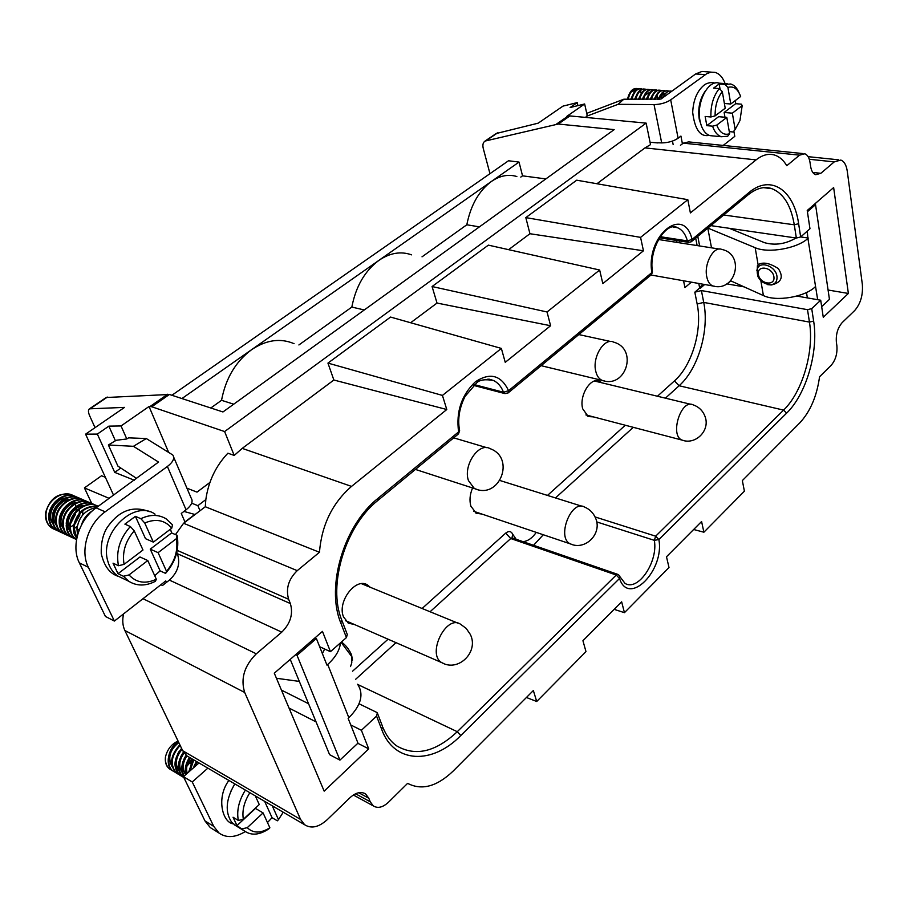 <?xml version="1.0" encoding="UTF-8"?>
<svg xmlns="http://www.w3.org/2000/svg" width="908" height="908" viewBox="0 0 908 908"><rect width="100%" height="100%" fill="white"/><g stroke="black" fill="none" stroke-linecap="round" stroke-linejoin="round"><path stroke-width="1.36" d="M184.948 521.941L194.789 514.45L183.949 511.431M197.865 505.654L200.021 510.75L205.287 506.743L205.832 499.604L197.865 505.654L191.679 503.18M205.832 499.604C208.375 481.524 215.729 466.065 227.897 453.206L234.207 455.441L224.617 431.561L151.749 406.761L149.026 406.512L121.036 425.954L108.858 426.136L97.349 434.081L114.737 472.387L134.282 480.207M97.349 434.081L85.579 434.16L124.544 407.386L89.483 408.827C88.042 409.837 88.121 412.232 89.756 416.012L95.034 427.657M113.579 495.201L85.579 434.16M109.198 498.367L84.433 487.914L91.787 503.588M160.898 584.729L162.521 585.478L169.399 580.099C177.877 572.267 180.544 563.471 177.378 553.698L176.81 552.404M175.494 534.596L183.586 523.258L200.021 510.75M136.688 478.482L117.927 466.144L108.381 444.988L116.201 440.289L126.802 438.961L128.539 437.849L146.29 438.541L172.758 454.965C174.926 458.154 173.144 461.99 167.39 466.485L105.169 511.806C87.94 523.803 79.779 550.668 88.348 567.239L114.397 621.061L165.778 580.904L166.459 582.403M121.036 425.954L126.802 438.961M108.858 426.136L115.407 440.766M149.026 406.512L168.548 452.116M496.165 133.533L538.172 123.17L562.983 106.123L577.227 102.604L577.908 105.623M680.455 145.28L683.27 143.146L688.695 141.898L802.933 153.577M727.183 283.932L730.736 280.844M698.785 283.444L699.682 288.006L700.454 288.142L704.71 284.488M577.227 102.604L570.111 107.53L584.639 103.977L587.249 115.588L586.205 116.406L586.443 117.484M584.639 103.977L566.842 116.338L569.906 115.929L558.25 124.033L614.171 129.617L222.948 411.96L169.421 394.469L151.749 406.761M545.856 178.921L522.531 175.834L519.036 162.078L379.011 260.301C364.902 270.8 355.845 286.383 351.827 307.074L364.29 309.957M351.827 307.074L298.891 344.961M233.719 404.196L221.541 400.315L210.804 407.998M171.896 395.275L508.503 160.761L519.036 162.078M558.25 124.033L485.042 141.069C483.033 142.454 482.432 144.871 483.238 148.333L489.968 173.678M209.918 482.443L197.013 492.125L186.934 488.186M114.737 472.387L120.821 468.051M330.455 651.683L346.425 637.598L340.795 622.945C325.586 586.591 344.121 524.881 378.137 498.22L458.608 431.89C455.93 411.755 461.525 395.059 475.372 381.803C490.048 372.155 501.125 375.118 508.582 390.69L651.853 272.593C645.622 235.229 684.201 204.709 692.055 239.451L748.896 192.598C770.79 173.916 794.023 190.09 798.62 223.708L800.663 236.965L809.97 228.759L807.223 210.497L833.646 187.57L848.378 293.454L823.272 317.289L820.707 300.23L811.718 308.641L813.636 321.069C818.71 351.646 806.19 394.344 786.589 413.174L658.867 539.556C664.792 570.281 628.767 607.009 619.517 578.487L460.799 735.537C432.446 764.729 394.242 763.81 381.746 729.555L376.57 716.083L361.395 730.293L368.705 748.85L324.167 791.14L274.295 673.203L322.465 631.389L330.455 651.683L319.639 646.7M687.821 199.692L576.705 180.193L525.811 217.614L640.571 237.374L687.821 199.692L690.386 212.915L756.08 159.887L644.998 147.891L596.942 183.745M640.571 237.374L643.454 250.79L529.943 233.731L508.594 249.666M547.047 311.977L550.589 325.734L437.02 303.056L432.072 286.531L547.047 311.977L599.655 270.017L602.821 283.591L643.454 250.79M442.434 395.423L446.781 409.519L333.86 380.021L327.947 363.098L442.434 395.423L501.364 348.422L505.245 362.337L550.589 325.734M234.207 455.441L242.22 448.382L351.521 486.404L446.781 409.519M351.521 486.404C332.362 503.077 321.682 525.028 319.457 552.268L205.287 506.743M183.586 523.258L297.234 570.655L319.457 552.268M297.234 570.655C288.506 579.202 285.634 588.747 288.631 599.28L177.23 550.384M177.378 553.698L290.356 603.548L288.631 599.28M290.356 603.548C293.352 613.933 290.492 623.467 281.764 632.15L169.399 580.099M142.999 598.712L256.306 653.817L281.764 632.15M256.306 653.817C244.297 665.825 240.416 678.719 244.695 692.475L124.861 630.504C122.603 625.646 122.183 620.096 123.59 613.876M189.182 757.215L186.878 755.865L182.724 750.734L300.571 819.425L244.695 692.475M300.571 819.425L304.634 824.736C311.285 828.936 318.81 827.256 327.198 819.708L349.966 797.723C355.845 792.446 361.066 791.197 365.618 794.001L368.796 798.223L358.683 792.718M355.55 793.774L370.226 801.775L368.796 798.223M370.226 801.775L373.324 805.918C377.819 808.653 382.881 807.416 388.511 802.207L407.624 783.343C421.687 790.732 436.918 786.6 453.296 770.949L533.348 690.534L536.719 701.498L585.978 651.615L582.936 640.719L621.651 601.834L624.443 612.673L669.003 567.534L666.495 556.774L701.589 521.521L703.893 532.213L744.401 491.183L742.347 480.582L799.8 422.867C810.288 411.562 816.871 396.194 819.549 376.786L831.081 365.413C835.587 360.136 837.516 353.553 836.87 345.664L836.393 342.373C835.757 334.405 837.687 327.811 842.181 322.601L854.7 310.525C860.557 303.76 863.111 295.055 862.35 284.42L847.266 171.181C846.347 165.074 844.202 161.363 840.831 160.058L834.248 161.885L809.289 159.263M812.774 172.418L820.821 173.314L834.248 161.885M820.821 173.314L815.622 174.722C813.023 173.712 811.343 170.886 810.583 166.221L810.027 162.453C809.255 157.708 807.518 154.814 804.817 153.77L799.551 155.154L683.27 143.146M756.08 159.887C762.561 154.791 768.849 153.214 774.944 155.166C779.62 156.778 783.559 160.296 786.782 165.71L799.551 155.154M595.058 516.936L655.667 536.185L783.593 410.11C802.377 392.154 814.351 351.294 809.448 322.09L807.507 309.673L701.407 290.56L703.723 302.409C709.557 330.296 698.127 369.034 679.116 385.752L665.416 398.169M710.816 225.627L796.35 238.044L794.284 224.798L723.687 215.014M677.493 240.62L675.779 242.22M359.057 703.791L376.582 712.315L377.331 712.916L376.57 716.083M354.597 624.59L348.422 623.149L343.553 616.963C336.845 601.811 355.879 576.864 367.626 585.047L370.407 587.419M593.31 416.863L588.259 416.568L582.72 408.838C578.861 395.82 590.733 376.559 599.598 381.235L601.959 382.836M481.898 514.053L476.246 513.27L470.877 506.165C469.288 500.467 469.856 494.395 472.603 487.914M657.449 396.24L674.44 380.917C692.044 365.549 702.61 329.74 697.162 304.021L694.813 292.183L699.682 288.006M683.554 280.754L684.938 287.598L691.363 282.127M182.724 750.734L124.861 630.504M105.373 477.313L101.537 475.758L84.433 487.914M224.617 431.561L646.144 123.125L569.906 115.929M646.144 123.125L650.537 144.622L644.998 147.891M650.049 142.238L657.823 142.919M333.86 380.021L242.22 448.382M327.947 363.098L390.554 317.062L501.364 348.422M437.02 303.056L410.632 322.749M432.072 286.531L488.368 245.137L599.655 270.017M525.811 217.614L529.943 233.731M106.202 397.511L169.421 394.469M411.574 254.853C400.927 251.039 390.065 252.855 379.011 260.301L181.929 398.555M800.663 236.965L796.35 238.044M848.378 293.454L828.073 290.027M820.707 300.23L796.827 296.065M744.14 286.883L726.797 283.863M807.507 309.673L811.718 308.641M694.813 292.183L701.407 290.56M341.998 620.697L347.299 634.51L346.425 637.598M361.395 730.293L350.749 724.936M308.561 703.734L281.435 690.103M368.705 748.85L357.82 743.289M316.063 721.894L289.028 708.047M703.893 532.213L693.655 529.5M536.719 701.498L526.424 697.492M624.443 612.673L614.149 609.359M620.141 576.989L625.045 583.401C638.154 591.698 658.357 561.53 654.316 540.339L658.867 539.556L655.667 536.185L654.316 540.339L596.681 521.907M478.039 512.748L475.576 512.884M587.476 416.159L589.451 415.853M598.077 381.905L596.477 380.69M347.798 622.74L350.783 622.922M366.571 585.853L364.358 583.844M516.856 176.538C508.469 173.984 499.99 175.619 491.432 181.441C478.913 190.782 470.707 205.231 466.814 224.775L422.016 256.839M522.531 175.834L520.795 177.071M294.079 343.678C280.47 337.912 266.362 339.864 251.766 349.569C235.751 361.441 225.672 378.352 221.541 400.315M466.814 224.775L479.413 226.864M458.075 623.217L361.566 583.719M345.755 620.822L346.731 621.151M691.067 404.366L594.524 381.031M700.942 101.265L699.943 103.818M698.978 112.66L699.387 115.327M586.75 113.352L623.83 99.21L618.087 104.307L654.032 104.613L661.682 142.897C668.106 142.794 673.588 141.239 678.106 138.209L680.932 136.075L682.419 143.793M733.868 131.138L734.776 136.382L723.199 145.428M725.117 83.593C722.802 77.441 719.465 73.707 715.084 72.379L710.93 72.163L706.719 73.707L670.694 99.857C666.097 102.831 660.536 104.42 654.032 104.613M707.865 228.067L755.172 247.702C768.032 253.604 797.235 248.531 807.904 238.429L807.28 231.131M800.686 236.943L808.324 238.044M796.021 237.987C785.579 244.059 775.103 245.625 764.559 242.697L729.294 228.305M807.904 238.429L817.665 299.697M815.236 286.815C804.817 297.109 776.124 301.899 763.412 295.577L760.87 280.856M730.656 280.81L763.412 295.577M703.257 284.238L699.569 287.393M623.83 99.21L660.967 99.063L695.641 73.968L705.346 74.615M661.682 142.897L657.369 142.783M672.465 141.081L673.134 144.52M711.18 72.129L701.952 71.448L695.641 73.968M821.672 306.677L829.447 299.356L815.543 204.663L814.158 204.482M770.279 284.908L771.675 284.919C781.572 282.399 783.786 276.951 778.304 268.586C769.655 263.002 762.913 261.708 758.101 264.716L756.886 270.573M815.543 204.663L807.416 211.734M806.508 292.512L807.348 297.903M618.087 104.307L586.205 116.406M703.314 94.704C698.899 103.591 697.889 112.728 700.284 122.126M724.141 112.467L735.673 103.694L741.393 104.159L742.188 105.623L732.347 113.171L724.141 112.467L724.981 117.245M727.91 87.406C733.596 85.806 737.841 88.848 740.656 96.498L730.77 104.011L727.91 87.406L724.936 84.387L730.758 83.99C734.288 85.068 737.058 88.008 739.067 92.809M724.38 103.501L730.77 104.011M725.208 108.234L715.118 115.883L710.907 116.984C710.601 105.351 713.404 95.873 719.318 88.564L722.314 91.595L725.208 108.234M712.564 126.178L716.764 125.088L726.809 117.404L729.646 133.737L727.671 136.257L721.338 136.733C717.456 135.451 714.539 131.932 712.564 126.178L706.821 125.645L705.153 116.474L710.907 116.984M706.821 125.645L718.603 116.689L726.809 117.404M734.549 130.23L733.165 131.989L735.151 129.458L732.347 113.171M733.165 131.989L729.283 131.615M719.318 88.564L713.54 88.144L719.159 83.979L720.101 89.347M719.159 83.979L724.936 84.387M735.673 103.694L735.389 100.504M722.314 91.595C717.377 97.928 714.982 106.032 715.118 115.883M701.419 126.019L699.251 119.254C697.73 108.415 699.739 99.006 705.3 91.05M727.331 83.752L719.261 83.184C708.217 79.155 696.107 102.581 700 120.753C701.68 128.925 704.994 133.885 709.931 135.621L713.279 135.95M716.764 125.088C719.726 132.681 724.028 135.553 729.646 133.737M735.151 129.458L739.941 120.594L742.188 105.623M671.852 91.186L671.534 91.163C668.265 90.482 665.496 92.571 663.203 97.451M659.219 99.426C661.421 93.081 664.474 90.244 668.356 90.925L667.664 90.868C663.759 90.198 660.706 93.047 658.493 99.426M655.27 99.403C657.449 92.888 660.525 89.96 664.497 90.63M664.781 90.993L663.805 90.584M663.237 90.46C659.458 90.255 656.563 93.24 654.555 99.403M651.342 99.381C653.488 92.684 656.597 89.676 660.649 90.335M660.933 90.698L659.957 90.289M659.401 90.164C655.531 89.971 652.614 93.047 650.627 99.369M647.427 99.358C649.549 92.491 652.682 89.393 656.825 90.051M655.565 89.869C651.615 89.699 648.675 92.854 646.723 99.347M643.534 99.335C645.622 92.298 648.777 89.109 653.011 89.756L652.319 89.71C648.085 89.063 644.918 92.264 642.83 99.324M639.675 99.301C641.718 92.117 644.896 88.836 649.209 89.472M649.481 89.813L648.528 89.415M647.96 89.29C643.851 89.154 640.844 92.491 638.971 99.301M657.835 99.415L657.267 96.078M635.816 99.278C637.825 91.924 641.025 88.553 645.429 89.188M644.169 89.007C639.981 88.882 636.962 92.31 635.123 99.278M631.991 99.256C633.954 91.731 637.178 88.28 641.661 88.893M640.412 88.723C636.133 88.621 633.092 92.128 631.298 99.256M628.177 99.233C630.095 91.549 633.341 88.008 637.904 88.609L637.234 88.564C632.649 87.963 629.403 91.515 627.496 99.233M638.154 88.927L637.234 88.564M630.981 92.105L637.507 89.2M643.182 98.041L643.046 97.167M641.377 93.308L640.117 91.89M633.523 93.195L630.788 99.244M637.325 93.445L634.613 99.278M641.127 93.706L638.449 99.301M644.964 93.955L642.308 99.324M648.8 94.216L646.201 99.347M661.716 98.529L660.808 95.749M652.659 94.477L650.105 99.369M664.27 95.363L662.942 93.717M656.541 94.727L654.032 99.392M660.422 94.999L657.971 99.426M664.327 95.249L662.602 97.882M660.422 96.305L665.712 93.104M663.43 93.456L664.701 94.693M661.217 94.886L662.488 97.962M644.93 95.351L650.344 91.912M640.605 91.651L641.786 92.707M173.689 457.167L191.145 498.061C193.347 501.364 191.656 505.291 186.072 509.819L181.271 513.451L185.039 522.145M213.732 826.371L219.044 833.056L210.281 827.574L204.97 820.911L213.732 826.371L192.246 781.97L207.864 768.145M219.044 833.056C226.444 838.186 235.195 837.687 245.285 831.569M108.381 444.988L133.431 446.316L146.29 438.541M322.385 653.612L324.633 649.004M340.466 642.853C339.751 650.173 335.495 657.369 327.709 664.463L326.959 665.121L316.381 638.506L314.985 637.87M327.709 664.463L348.854 717.717L348.139 718.376L357.979 743.13L339.921 760.121L329.593 754.661L290.231 659.367M276.429 678.265L299.334 681.409M348.854 717.717C361.146 705.334 364.063 694.177 357.616 684.246M133.431 446.316L158.548 462.07L96.078 507.867L105.169 511.806M96.078 507.867C78.894 519.751 70.79 546.412 79.371 562.903L105.442 616.453L114.397 621.061M339.921 760.121L297.029 655.326L295.645 654.668M297.029 655.326L316.381 638.506M210.281 827.574L213.028 829.299M204.97 820.911L183.427 776.669L199.011 762.958M183.427 776.669L192.246 781.97M147.788 560.542L139.98 556.979L118.017 573.697L123.443 576.274L128.754 581.256C136.813 586.227 145.7 586.239 155.416 581.29L156.324 579.236L147.788 560.542L129.015 574.923L123.443 576.274M118.483 565.729L124.078 564.356L142.976 550.01L134.225 530.851L130.355 526.526C119.743 538.421 115.781 551.485 118.483 565.729L113.046 563.176L118.017 573.697M171.76 528.172L172.497 524.813L166.028 518.752C158.503 514.348 150.126 514.325 140.876 518.695L144.735 522.997L153.361 542.133L171.76 528.172C164.847 520.057 155.836 518.343 144.735 522.997M153.361 542.133L145.518 538.682L135.394 516.346L140.876 518.695M177.094 535.289L176.39 538.66L158.106 552.654L166.516 571.314L165.585 573.379C175.675 561.768 179.512 549.068 177.094 535.289L171.589 532.928L150.263 549.158L158.106 552.654M165.585 573.379L160.114 570.871L150.263 549.158M135.394 516.346L124.884 524.132L130.355 526.526M160.114 570.871L154.712 575.706M170.488 529.137L171.589 532.928M123.624 578.793L117.949 576.081C112.842 572.585 109.403 567.443 107.666 560.645C99.437 532.758 134.441 499.241 155.041 514.155M176.39 538.66C178.229 550.441 174.938 561.314 166.516 571.314M156.324 579.236C145.428 584.241 136.325 582.8 129.015 574.923M124.078 564.356C122.035 552.234 125.418 541.066 134.225 530.851M77.555 534.982L76.93 528.831C78.848 516.72 85.42 509.604 96.623 507.47M77.861 533.881L77.566 529.114L79.246 529.886M81.448 525.028C83.377 518.797 86.986 514.098 92.275 510.943M76.715 538.558L74.013 533.473L73.344 527.185C76.465 512.26 84.705 505.336 98.087 506.414M97.962 506.494C84.875 506.017 76.885 513.009 73.979 527.48L76.805 538.149M98.336 506.482C87.849 499.638 70.733 511.737 70.404 525.846C70.211 531.997 72.186 536.537 76.363 539.488L75.727 539.193C71.539 536.242 69.553 531.691 69.768 525.562C70.098 512.157 85.738 500.172 96.373 505.529M66.227 523.939C66.545 510.568 82.14 498.64 92.764 503.974M94.738 504.927C84.251 498.106 67.181 510.148 66.863 524.234C66.659 530.351 68.645 534.891 72.81 537.831L75.954 539.295M72.004 537.423L68.656 535.902C64.479 532.962 62.493 528.433 62.697 522.327C63.004 508.979 78.621 497.073 89.256 502.464M75.534 539.068L72.186 537.536C68.293 534.823 66.295 530.669 66.193 525.062M91.163 503.384C80.676 496.574 63.628 508.582 63.333 522.611C63.14 528.728 65.126 533.257 69.292 536.197L72.3 537.615M68.486 535.788L65.16 534.279C60.972 531.328 58.986 526.81 59.19 520.727C59.497 507.436 75.023 495.609 85.636 500.898M87.599 501.852C77.135 495.053 60.11 507.016 59.815 521.01C59.622 527.105 61.619 531.623 65.785 534.562L68.917 536.026M65.001 534.165L61.676 532.655C57.499 529.716 55.502 525.21 55.706 519.138C55.99 505.858 71.562 494.043 82.163 499.4M84.058 500.319C73.593 493.543 56.614 505.461 56.33 519.421C56.137 525.505 58.135 530.011 62.3 532.939L65.297 534.358M61.517 532.553L58.214 531.044C54.037 528.104 52.04 523.61 52.233 517.549C52.505 503.951 68.792 492.125 79.337 498.208M80.551 498.798C70.098 492.034 53.129 503.917 52.857 517.832C52.675 523.905 54.662 528.399 58.827 531.328L61.96 532.792M48.782 515.982C49.055 502.782 64.547 491.069 75.126 496.37M77.044 497.289C66.59 490.547 49.668 502.374 49.407 516.255C49.225 522.304 51.211 526.799 55.377 529.727L58.521 531.18M73.571 495.791C63.117 489.06 46.229 500.853 45.968 514.688L45.502 512.816C50.167 497.493 59.156 491.637 72.492 495.269M58.067 530.942L54.764 529.443C50.848 526.719 48.839 522.565 48.76 516.97M45.968 514.688C45.82 521.498 48.294 526.254 53.39 528.944C48.113 526.175 45.445 521.34 45.4 514.427M74.535 502.306L75.035 503.35M75.682 505.279L75.943 506.528M76.136 508.639L76 511.249M53.39 528.944L54.525 529.273M68.815 525.335L69.882 524.347M70.699 523.473L75.307 514.643M84.274 505.495C72.265 505.892 63.447 523.893 70.506 532.043M77.078 502.419C65.183 502.896 56.5 520.579 63.424 528.717M69.95 499.377C58.18 499.933 49.634 517.31 56.41 525.414M74.229 525.323L79.949 514.881M66.409 497.879C54.707 498.481 46.24 515.676 52.936 523.78M75.228 514.757L70.972 522.338M70.029 523.303L68.043 524.926M79.302 509.036L79.325 513.122M79.132 514.405L76 521.918M73.639 524.722L71.573 526.436M82.798 510.693L82.776 514.904M77.271 526.129L75.137 527.945M255.307 795.885L259.257 804.556L243.344 819.3L238.327 820.446C236.5 810.708 238.861 800.595 245.387 790.085M242.266 828.811L247.26 827.665L263.082 812.921L269.869 827.778L268.745 828.913C259.54 835.031 251.527 835.769 244.683 831.138L236.988 825.576L233.05 817.234L238.327 820.446M236.988 825.576L255.511 808.426L263.082 812.921M264.648 801.355L272.06 817.688L277.349 820.821L278.484 819.652L272.23 805.782M267.474 822.535L272.06 817.688M278.484 819.652L283.228 812.217M230.643 791.685L234.763 783.876M234.809 783.899C225.831 799.256 224.821 812.081 231.756 822.376L236.693 826.235M249.87 792.707C244.127 801.821 241.948 810.685 243.344 819.3M247.26 827.665C253.184 833.453 260.721 833.487 269.869 827.778M194.448 766.976L197.127 761.857M196.503 761.494L193.325 767.964M189.397 771.425L193.631 759.814M192.995 759.451L188.705 772.027M186.14 774.286C185.266 768.758 186.594 763.253 190.135 757.771M189.522 757.408C185.777 763.219 184.494 768.974 185.697 774.683M184.074 776.102C181.214 769.893 182.088 763.106 186.685 755.728M184.018 758.986L186.117 755.263C181.294 763.038 180.51 770.052 183.813 776.34M183.484 777.327C177.378 771.051 177.514 762.868 183.904 752.777M183.495 752.153C176.901 762.289 176.697 770.563 182.871 776.964L183.484 777.339M181.509 776.158L180.056 775.273C173.564 768.168 174.177 759.428 181.906 749.043M181.577 748.362C173.587 758.782 172.883 767.635 179.455 774.91L180.896 775.784M178.104 774.104L176.663 773.219C169.796 765.149 170.954 755.876 180.159 745.4M179.852 744.764C170.386 755.24 169.126 764.604 176.05 772.856L177.491 773.741M174.711 772.061L173.269 771.187C165.233 765.921 168.695 748.464 178.524 742.018M192.678 759.258L189.931 763.401M178.059 741.041C171.476 744.049 167.254 749.429 165.415 757.159C165.074 763.378 167.049 767.669 171.34 770.029L171.794 770.12M178.24 741.427C168.23 747.693 164.496 765.478 172.668 770.824L174.109 771.698M165.415 757.159C164.881 763.026 166.539 767.146 170.398 769.496M186.639 765.342L191.883 758.793M177.003 769.984L178.831 770.665M179.262 751.245L177.616 753.981M175.539 763.9L178.785 770.903M183.041 752.755L180.737 756.602M189.488 757.397L187.309 761.381M192.961 759.428L190.623 763.81M196.446 761.471L194.006 766.125M194.857 766.624L197.297 761.96M190.09 770.813L193.801 759.917M187.23 773.332C185.868 768.27 186.912 763.129 190.328 757.885M185.709 774.74C182.009 769.428 182.406 763.129 186.866 755.865L304.634 824.736M182.247 772.663C178.433 766.954 179.035 760.405 184.063 752.993M178.808 770.586C174.745 764.037 175.823 756.954 182.054 749.35M192.712 759.281L186.855 766.295M171.975 766.465C167.549 757.749 169.819 749.792 178.797 742.585M786.589 413.174L783.593 410.11L679.116 385.752L674.44 380.917M633.296 427.327L555.48 497.936M382.824 727.24C386.161 735.559 390.837 741.802 396.841 745.979C415.558 756.693 435.704 751.926 457.28 731.7L357.82 684.53M460.799 735.537L457.28 731.7L616.26 575.025L510.75 538.535L430.04 611.776M396.001 642.66L355.675 679.252M813.636 321.069L809.448 322.09L703.723 302.409L697.162 304.021M352.565 671.216L388.079 639.198M422.084 608.519L505.688 533.121C508.764 530.737 511.113 531.112 512.714 534.222L516.141 539.273M523.031 541.656C527.877 541.168 532.292 538.081 536.253 532.383M547.479 495.428L625.306 425.239M798.62 223.708L794.284 224.798C791.004 205.458 783.57 193.427 771.959 188.694L765.603 187.559M474.328 384.629L503.509 392.245C501.307 386.626 498.015 382.722 493.623 380.531L489.242 379.181M660.184 236.682L687.424 240.904C685.438 234.014 682.101 229.599 677.425 227.681L674.145 227M543.29 534.755L533.563 545.288M505.086 393.663L503.509 392.245L508.582 390.69L508.037 392.994L504.564 393.505L473.488 385.378M688.9 242.402L687.424 240.904L692.055 239.451L691.26 241.778L688.491 242.334L659.458 237.805M616.26 575.025L618.132 574.492L619.801 576.035L619.517 578.487L616.26 575.025M617.803 574.378L512.668 538.081L510.75 538.535L505.688 533.121M512.714 534.222L511.976 537.933M691.624 241.471L748.033 194.914L748.896 192.598M673.1 227.034L677.425 227.681C666.858 220.882 648.55 248.259 652.421 271.299L651.104 274.92L508.366 392.721M487.936 379.079L493.623 380.531C485.349 379.033 479.719 379.771 476.757 382.767L465.112 396.331C459.425 407.624 457.541 418.826 459.471 429.927L458.143 434.183L378.103 500.24M340.795 622.945L341.68 619.869C327.482 585.694 345.256 525.982 377.807 500.49L378.137 498.22M377.66 713.779L382.495 726.377L381.746 729.555M556.411 124.146L568.067 116.042M497.652 132.84L486.155 140.627M150.081 406.478L167.742 394.208M107.382 397.091L90.369 408.6M706.765 276.792C703.791 263.74 713.802 245.659 721.803 249.439C745.434 254.217 735.752 292.819 712.678 285.895C709.738 284.635 707.763 281.605 706.765 276.792M714.732 286.304L651.002 274.999M595.852 371.644C591.823 357.536 604.285 337.129 613.706 342.157C638.438 348.876 625.964 389.282 601.902 380.282C598.985 378.886 596.976 376.014 595.852 371.644M604.297 380.917L541.123 365.686M468.449 480.593C462.944 465.248 478.981 441.844 490.093 448.654C515.982 457.916 499.389 500.183 474.339 488.481L468.449 480.593M477.006 489.412L415.433 469.425M443.796 663.566L441.787 662.647C426.476 654.35 446.157 614.205 460.492 624.205L466.201 628.404L470.242 634.306C479.242 651.604 458.517 672.431 441.787 662.647L345.642 620.675M572.188 544.539L570.224 543.835C556.309 537.547 571.348 499.082 584.525 507.05C589.746 509.24 593.446 512.986 595.637 518.264C602.481 533.586 585.274 550.974 570.224 543.835L473.681 511.283M683.769 440.573L681.965 440.074C669.446 435.318 681.182 398.464 693.145 404.866C698.99 406.909 702.974 410.847 705.107 416.693C710.351 430.403 695.596 445.329 681.965 440.074L585.898 414.922M678.106 138.209L670.694 99.857M679.593 242.822L679.207 240.881M695.687 238.123L697.14 245.569M699.637 245.966L697.787 236.386M758.101 264.716L755.172 247.702M707.797 228.124L711.509 247.816M773.888 276.656C772.299 266.782 756.568 264.716 758.373 274.534C759.951 284.272 775.568 286.497 773.888 276.656M757.987 276.804L757.295 268.802C760.098 260.448 775.773 266.282 776.953 276.225C777.43 281.344 775.296 284.227 770.54 284.896L767.748 284.669M186.072 509.819L167.39 466.485M79.371 562.903L88.348 567.239M341.669 643.068L351.623 656.45L351.782 662.806L350.522 666.585M763.503 187.661L771.959 188.694C764.672 186.049 756.829 188.013 748.408 194.607M373.324 805.918L353.36 794.999M363.892 793.07L365.618 794.001M838.583 159.819L808.12 156.664M651.524 274.545L652.5 271.901M458.483 433.876L459.63 430.653M496.54 133.283L485.042 141.069M106.486 397.329L89.483 408.827M597.328 380.69L599.598 381.235M365.027 583.992L367.626 585.047M719.42 249.064L658.47 239.508M610.891 341.544L578.827 334.575M486.892 447.701L453.694 437.849M582.21 506.324L500.081 480.548M771.675 284.919L770.54 284.896C760.836 283.319 756.421 277.95 757.295 268.802L757.42 265.647M714.937 83.093C711.895 82.095 708.569 82.537 704.96 84.444C697.423 90.233 693.326 99.54 692.679 112.354C694.79 129.515 700.284 137.176 709.159 135.349M721.338 136.733L709.931 135.621M645.429 89.177L644.748 89.132M341.408 642.024C345.437 644.816 348.797 649.027 351.51 654.668L352.52 660.105M149.355 511.658C132.806 505.245 118.676 510.636 106.974 527.854C102.865 534.608 100.958 543.177 101.242 553.551C104.125 566.138 109.811 573.731 118.301 576.319M128.754 581.256L117.949 576.081M72.81 537.831L72.186 537.547M69.292 536.197L68.656 535.902M65.785 534.562L65.16 534.279M62.3 532.939L61.676 532.655M58.827 531.328L58.214 531.044M55.377 529.727L54.764 529.443M228.895 780.437C216.149 797.451 222.233 822.296 233.208 823.874M244.683 831.138L234.185 824.702M180.056 775.273L179.455 774.91M176.651 773.23L176.05 772.856M173.269 771.187L172.668 770.824"/></g></svg>
